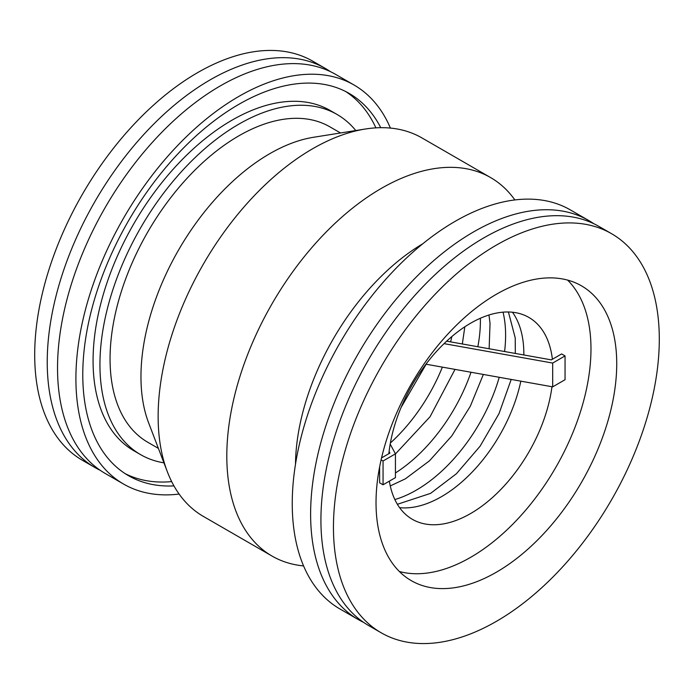 <?xml version="1.0" encoding="UTF-8"?>
<svg xmlns="http://www.w3.org/2000/svg" width="694" height="694" viewBox="0 0 694 694"><rect width="100%" height="100%" fill="white"/><g stroke="black" fill="none" stroke-linecap="round" stroke-linejoin="round"><path stroke-width="1.04" d="M376.027 502.725A170.203 98.27 -60 0 1 450.319 331.437A170.203 98.27 -60 0 1 581.477 285.841A170.203 98.27 -60 0 1 616.732 363.76A170.203 98.27 120 0 1 542.43 535.039A170.203 98.27 120 0 1 411.273 580.644A170.203 98.27 120 0 1 376.027 502.725M567.623 280.107A170.203 98.27 -60 0 1 590.976 348.891A170.203 98.27 120 0 1 524.985 510.975A170.203 98.27 120 0 1 399.38 571.509M388.857 453.685A116.549 67.292 -60 0 1 443.917 343.764A116.549 67.292 -60 0 1 528.897 317.436A116.549 67.292 -60 0 1 552.389 359.266M389.36 481.15A116.549 67.292 120 0 0 412.349 519.312A116.549 67.292 120 0 0 495.906 494.345A116.549 67.292 120 0 0 551.964 386.732M512.45 312.222A116.549 67.292 -60 0 1 523.849 353.94A116.549 67.292 -60 0 1 523.84 354.972M520.838 381.162A116.549 67.292 -60 0 1 399.605 507.67M363.604 622.371A230.408 133.031 -60 0 1 358.338 619.595L339.965 608.994A230.408 133.031 120 0 1 292.243 503.514A230.408 133.031 -60 0 1 392.821 271.64A230.408 133.031 -60 0 1 570.373 209.909L588.746 220.518A230.408 133.031 -60 0 1 593.778 223.694M358.338 619.595A230.408 133.031 -60 0 1 310.617 514.124A230.408 133.031 -60 0 1 411.195 282.25A230.408 133.031 -60 0 1 588.746 220.518M381.171 632.781A230.408 133.031 120 0 1 333.45 527.301A230.408 133.031 -60 0 1 434.028 295.427A230.408 133.031 -60 0 1 611.579 233.704A230.408 133.031 -60 0 1 659.3 339.175A230.408 133.031 120 0 1 558.722 571.049A230.408 133.031 120 0 1 381.171 632.781L368.635 625.546A230.408 133.031 -60 0 1 320.923 520.066A230.408 133.031 -60 0 1 421.492 288.192A230.408 133.031 -60 0 1 599.043 226.47L611.579 233.704M158.406 448.402L147.779 442.26A182.114 105.141 120 0 1 110.06 358.893A182.114 105.141 -60 0 1 189.549 175.625A182.114 105.141 -60 0 1 329.884 126.837L340.52 132.97M365.244 129.032A218.532 126.169 -60 0 0 158.137 416.391A218.532 126.169 120 0 0 167.358 471.79L148.646 422.906A182.114 105.141 120 0 1 140.96 376.738A182.114 105.141 -60 0 1 313.558 137.273L365.244 129.032A218.532 126.169 -60 0 1 421.926 137.915L490.606 177.569A218.532 126.169 -60 0 1 514.879 199.941M167.358 471.79A218.532 126.169 120 0 0 203.394 516.431L272.074 556.085A218.532 126.169 120 0 0 303.582 565.914M272.074 556.085A218.532 126.169 120 0 1 226.808 456.045A218.532 126.169 -60 0 1 322.207 236.116A218.532 126.169 -60 0 1 490.606 177.569M295.497 464.225A182.114 105.141 -60 0 1 422.767 243.785M379.627 466.923L379.627 482.807L383.053 484.785L395.433 477.646L395.433 453.85L390.184 444.082M425.951 364.194L552.684 386.853L565.055 379.713L565.055 355.918L561.62 353.94L551.322 359.882L446.641 341.17M552.684 386.853L552.684 363.066L565.055 355.918M444.039 343.634L552.684 363.066M383.053 484.785L383.053 460.998L395.433 453.85M381.101 459.87L383.053 460.998M389.091 451.516L389.924 453.069L381.553 457.901M390.418 128.086A230.408 133.031 120 0 0 354.035 85.006A230.408 133.031 120 0 0 176.484 146.738A230.408 133.031 120 0 0 75.906 378.612A230.408 133.031 -60 0 0 123.627 484.091A230.408 133.031 -60 0 0 179.121 494.059M380.754 127.687A220.692 127.418 120 0 0 349.177 93.421A220.692 127.418 120 0 0 179.113 152.55A220.692 127.418 120 0 0 82.777 374.647A220.692 127.418 120 0 0 128.485 475.676A220.692 127.418 120 0 0 173.951 485.895M355.788 130.541A196.411 113.4 120 0 0 337.041 114.449A196.411 113.4 120 0 0 185.68 167.072A196.411 113.4 120 0 0 99.945 364.732A196.411 113.4 120 0 0 140.622 454.648A196.411 113.4 120 0 0 163.931 462.846M354.035 85.006L335.662 74.405A230.408 133.031 120 0 0 158.111 136.128A230.408 133.031 120 0 0 57.533 368.002A230.408 133.031 120 0 0 105.254 473.481L123.627 484.091M330.396 71.629A230.408 133.031 120 0 0 325.365 68.454L312.829 61.219A230.408 133.031 120 0 0 135.278 122.951A230.408 133.031 120 0 0 34.7 354.825A230.408 133.031 -60 0 0 82.421 460.296L94.957 467.53A230.408 133.031 120 0 0 100.222 470.306M325.365 68.454A230.408 133.031 120 0 0 147.805 130.186A230.408 133.031 120 0 0 47.235 362.06A230.408 133.031 120 0 0 94.957 467.53M337.041 114.449L330.171 110.485A196.411 113.4 -60 0 0 178.809 163.107A196.411 113.4 -60 0 0 93.074 360.767A196.411 113.4 120 0 0 133.76 450.684L140.622 454.648M345.69 91.53A220.692 127.418 -60 0 1 375.896 127.852M125.102 473.603A220.692 127.418 120 0 0 171.67 481.601M503.037 312.161A126.508 73.044 -60 0 1 504.581 351.528M499.229 377.302A126.508 73.044 -60 0 1 416.157 490.224A126.508 73.044 120 0 1 394.851 499.55M480.378 318.242A126.508 73.044 -60 0 1 477.845 346.748M471.009 372.253A126.508 73.044 -60 0 1 395.433 472.961M451.837 336.555A126.508 73.044 -60 0 1 450.597 341.873M442.364 367.126A126.508 73.044 -60 0 1 390.375 443.006M397.384 504.295L430.592 493.365L456.452 473.698L480.092 446.199L498.995 413.676L511.2 379.436M515.321 353.446L515.226 337.909L508.416 311.988M390.271 485.939L405.374 478.834L429.465 460.833L451.811 435.893L470.315 406.224L483.345 374.456M489.14 348.77L490.033 323.335L488.958 315.007M395.433 453.954L430.063 416.73L455.012 369.39M462.334 343.972L464.833 326.787M401.045 407.534L426.151 364.229"/></g></svg>
